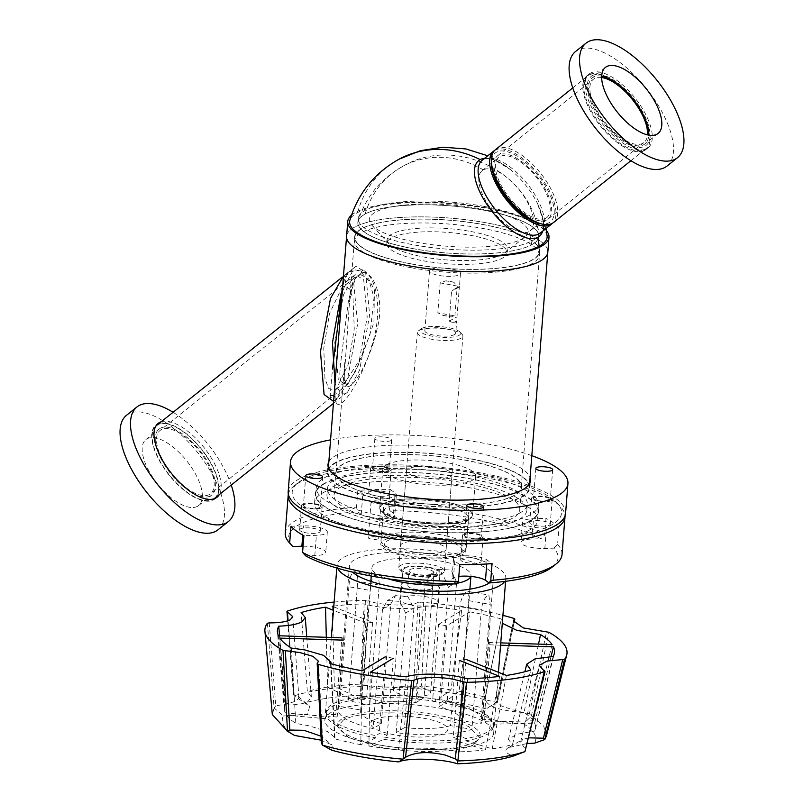 <?xml version="1.0" encoding="UTF-8"?>
<svg xmlns="http://www.w3.org/2000/svg" width="804" height="804" viewBox="0 0 804 804"><rect width="100%" height="100%" fill="white"/><g stroke="black" fill="none" stroke-linecap="round" stroke-linejoin="round"><path stroke-width="0.6" stroke-dasharray="4.02 3.01" d="M326.756 714.314A83.847 21.829 -175.5 0 1 326.323 711.56A83.847 21.829 -175.5 0 1 333.067 703.872A83.847 21.829 -175.5 0 1 354.051 697.751L359.82 700.043L366.564 699.108L360.795 696.817A83.847 21.829 -175.5 0 1 435.858 699.219L432.562 701.229L440.652 702.636L443.949 700.636A83.847 21.829 -175.5 0 1 491.716 719.61L482.651 719.319L483.998 721.66L493.063 721.952A83.847 21.829 -175.5 0 1 493.505 724.716A83.847 21.829 -175.5 0 1 465.777 738.524L459.999 736.233L453.265 737.167L459.034 739.459A83.847 21.829 -175.5 0 1 383.97 737.047L387.267 735.047L379.176 733.64L375.88 735.64A83.847 21.829 -175.5 0 1 328.102 716.655L337.167 716.947L335.821 714.605L326.756 714.314L326.575 716.575L285.229 712.836L278.465 635.763M326.313 637.301L327.62 687.098L353.871 700.003A83.847 21.829 4.5 0 0 332.896 706.123A83.847 21.829 4.5 0 0 326.143 713.811A83.847 21.829 4.5 0 0 326.575 716.575M269.219 622.879L275.802 705.731C285.44 704.455 292.324 702.736 296.465 700.565L298.957 697.771L298.214 696.535L293.882 694.746L288.093 620.708M513.967 618.407L496.45 702.354L463.546 694.706L416.04 688.355L420.291 602.096A151.514 39.456 4.5 0 1 475.516 609.331A151.514 39.456 4.5 0 1 502.922 615.351M467.747 678.777L459.345 751.851L450.411 750.303C429.517 747.619 412.181 747.479 398.412 749.901L406.191 676.807M279.541 635.793L285.189 704.927C295.641 705.088 303.219 704.002 307.922 701.671L311.359 697.018L307.349 691.47L301.128 612.588M330.544 663.632L334.615 738.796L334.936 737.58L327.751 731.63L308.947 725.791L295.832 723.389L291.37 648.074M363.941 685.058L374.041 686.254C391.176 687.661 404.382 687.792 413.658 686.636L418 602.286C412.241 606.638 379.076 605.573 368.001 600.688L363.941 685.058L361.086 686.596L360.564 695.349L369.277 698.445C386.422 703.59 412.04 702.746 419.115 697.229L416.04 688.355M513.977 622.788L497.746 701.299L514.027 622.869M546.378 736.112L543.775 726.283L529.394 713.851L515.464 710.686L501.595 706.002L496.782 702.193L497.746 701.299L496.591 702.254M496.45 702.354L486.209 708.917C480.581 715.198 488.098 719.881 508.751 722.967L523.474 723.721L531.434 716.253M527.253 743.499L508.349 747.609L522.861 739.469L520.6 742.052L525.344 749.157L544.509 670.807M528.64 737.821L522.861 739.469M343.348 720.042L337.6 726.595L348.906 737.901L380.724 747.278C415.356 753.971 460.069 752.594 474.259 744.353L480.008 737.801L468.702 726.494L436.884 717.118C402.251 710.424 357.539 711.801 343.348 720.042M331.811 750.243L332.173 745.057L321.238 740.213M267.38 623.251L274.104 708.002L283.36 716.012A127.102 33.095 4.5 0 0 294.545 735.439M283.36 716.012L307.651 714.324L309.651 706.213L293.983 695.751L287.329 611.13M360.564 695.349A127.102 33.095 4.5 0 0 304.646 703.088M486.209 708.917A127.102 33.095 4.5 0 0 458.973 702.736A127.102 33.095 4.5 0 0 419.115 697.229M474.42 742.243A71.425 18.603 -175.5 0 1 393.92 747.217A71.425 18.603 -175.5 0 1 337.76 724.484A71.425 18.603 -175.5 0 1 343.519 717.942A71.425 18.603 -175.5 0 1 424.02 712.967A71.425 18.603 -175.5 0 1 480.179 735.7A71.425 18.603 -175.5 0 1 474.42 742.243M483.998 721.66L490.048 644.848L488.691 642.507L482.651 719.319M488.691 642.507L500.751 642.899M552.097 644.547L533.263 720.796L491.535 721.871L491.716 719.61M491.535 721.871A83.847 21.829 4.5 0 0 443.768 702.887L443.949 700.636M443.768 702.887L459.064 691.309L469.747 611.824L446.692 625.824L440.652 702.636M446.692 625.824L438.602 624.417L432.562 701.229M438.602 624.417L461.657 610.417L450.964 689.902L435.678 701.48L435.858 699.219M435.678 701.48A83.847 21.829 4.5 0 0 360.614 699.068L360.795 696.817M360.614 699.068L334.363 686.164L332.263 606.266M333.75 606.859L372.604 622.296L366.564 699.108M372.604 622.296L365.86 623.231L359.82 700.043M365.86 623.231L333.469 610.357M353.871 700.003L354.051 697.751M337.167 716.947L343.218 640.135L341.871 637.793L335.821 714.605M279.822 638.105L286.576 715.178L327.931 718.917L328.102 716.655M327.931 718.917A83.847 21.829 4.5 0 0 375.699 737.901L375.88 735.64M375.699 737.901L360.785 744.655L362.162 670.817M387.267 735.047L393.307 658.235L385.216 656.828L379.176 733.64M370.262 672.234L368.875 746.072L383.789 739.308L383.97 737.047M383.789 739.308A83.847 21.829 4.5 0 0 458.853 741.71L459.034 739.459M458.853 741.71L485.475 749.81L499.656 676.385M459.999 736.233L466.049 659.421L459.305 660.355L453.265 737.167M506.399 675.45L492.219 748.876L465.596 740.785L465.777 738.524M465.596 740.785A83.847 21.829 4.5 0 0 493.324 726.977A83.847 21.829 4.5 0 0 492.892 724.213L493.063 721.952M492.892 724.213L534.61 723.138L551.052 656.556M500.57 645.19L490.048 644.848M418 602.286L420.291 602.096M334.122 602.065A151.514 39.456 4.5 0 1 365.398 600.337L368.001 600.688M333.811 606.075A138.961 36.18 -175.5 0 1 364.162 603.864C380.423 609.01 414.874 610.105 425.718 605.844A138.961 36.18 -175.5 0 1 461.657 610.417M469.747 611.824A138.961 36.18 -175.5 0 1 501.364 619.01L502.299 623.291M533.263 720.796A125.987 32.803 4.5 0 0 524.017 712.585L538.519 644.104M459.064 691.309A125.987 32.803 -175.5 0 1 485.224 697.179L501.063 619.844M501.364 619.01L485.224 697.179C484.44 705.46 497.374 710.595 524.017 712.585M450.964 689.902A125.987 32.803 4.5 0 0 421.437 686.073L425.718 605.844M334.363 686.164A125.987 32.803 -175.5 0 1 360.493 684.114C378.754 690.626 408.452 691.561 421.437 686.073M364.162 603.864L360.493 684.114M327.62 687.098A125.987 32.803 4.5 0 0 307.349 691.47M285.229 712.836A125.987 32.803 -175.5 0 1 284.335 709.55A125.987 32.803 -175.5 0 1 285.189 704.927M286.576 715.178A125.987 32.803 4.5 0 0 295.832 723.389M360.785 744.655A125.987 32.803 -175.5 0 1 334.615 738.796M368.875 746.072A125.987 32.803 4.5 0 0 398.412 749.901M485.475 749.81A125.987 32.803 -175.5 0 1 459.345 751.851M492.219 748.876A125.987 32.803 4.5 0 0 512.5 744.494L530.781 670.054M534.61 723.138A125.987 32.803 -175.5 0 1 535.283 729.298A125.987 32.803 -175.5 0 1 534.65 731.047L516.248 734.394L508.419 739.579L512.5 744.494M553.152 656.466L534.65 731.047M274.104 708.002L272.315 714.545M361.086 686.596C332.977 687.37 310.645 690.465 294.083 695.862M365.398 600.337L361.227 686.455M531.384 716.062L548.911 632.286M317.178 663.521L321.469 742.635L322.585 739.409L321.017 736.203M275.802 705.731L274.114 707.821M293.983 695.751L293.882 694.746L293.983 695.751M415.889 688.194L413.658 686.636M534.66 743.137A127.102 33.095 4.5 0 0 523.474 723.721M525.595 750.243L525.344 749.157M508.63 747.449C503.736 750.363 505.314 753.237 513.374 756.061M462.451 554.599A42.672 11.115 -175.5 0 1 414.361 557.574A42.672 11.115 -175.5 0 1 380.815 543.996A42.672 11.115 -175.5 0 1 384.252 540.077A42.672 11.115 -175.5 0 1 432.341 537.112A42.672 11.115 -175.5 0 1 465.888 550.69A42.672 11.115 -175.5 0 1 462.451 554.599M552.298 567.001A135.092 35.175 4.5 0 0 553.845 548.157L544.831 548.439A17.457 4.543 -175.5 0 1 520.972 542.368A17.457 4.543 -175.5 0 1 522.379 540.77A17.457 4.543 -175.5 0 1 531.916 539.032L540.931 538.75A135.092 35.175 4.5 0 0 389.94 510.711L393.548 513.344A17.457 4.543 -175.5 0 1 394.784 515.213A17.457 4.543 -175.5 0 1 380.503 518.56A17.457 4.543 -175.5 0 1 361.227 514.349L357.619 511.726A135.092 35.175 4.5 0 0 292.857 546.519M553.845 548.157L557.604 544.469L558.931 527.726L546.429 528.117A17.457 4.543 -175.5 0 1 522.57 522.037A17.457 4.543 -175.5 0 1 523.977 520.439A17.457 4.543 -175.5 0 1 533.514 518.701L546.006 518.309L544.69 535.052L540.931 538.75M456.762 583.965L453.154 581.342A17.457 4.543 -175.5 0 1 451.918 579.463A17.457 4.543 -175.5 0 1 453.325 577.865A17.457 4.543 -175.5 0 1 458.823 576.428M459.747 564.649L454.762 561.011A17.457 4.543 -175.5 0 1 453.516 559.132A17.457 4.543 -175.5 0 1 454.923 557.534A17.457 4.543 -175.5 0 1 471.134 555.966A17.457 4.543 -175.5 0 1 487.083 559.996L492.068 563.634M377.88 538.891A5.035 1.306 -175.5 0 1 372.202 539.243A5.035 1.306 -175.5 0 1 368.252 537.645A5.035 1.306 -175.5 0 1 368.654 537.183A5.035 1.306 -175.5 0 1 374.322 536.831A5.035 1.306 -175.5 0 1 378.282 538.439A5.035 1.306 -175.5 0 1 377.88 538.891M380.694 503.023A5.035 1.306 -175.5 0 1 375.026 503.374A5.035 1.306 -175.5 0 1 371.076 501.776A5.035 1.306 -175.5 0 1 371.478 501.314A5.035 1.306 -175.5 0 1 377.146 500.962A5.035 1.306 -175.5 0 1 381.106 502.56A5.035 1.306 -175.5 0 1 380.694 503.023M285.239 532.861A138.821 36.15 -175.5 0 1 296.425 520.138A138.821 36.15 -175.5 0 1 356.514 507.123L357.619 511.726M288.334 494.219A138.821 36.15 -175.5 0 1 294.103 485.887A138.821 36.15 -175.5 0 1 299.389 482.47A138.821 36.15 -175.5 0 1 437.155 470.722A138.821 36.15 -175.5 0 1 560.629 506.862A138.821 36.15 -175.5 0 1 565.011 515.997M557.604 544.469A138.821 36.15 -175.5 0 1 562.026 554.639M558.931 527.726A138.821 36.15 4.5 0 0 546.006 518.309M389.94 510.711L388.834 506.118A138.821 36.15 -175.5 0 1 544.69 535.052M388.834 506.118L390.151 489.375A138.821 36.15 4.5 0 0 357.83 490.39L356.514 507.123M303.088 479.516A135.092 35.175 -175.5 0 1 437.155 468.079A135.092 35.175 -175.5 0 1 557.313 503.254A135.092 35.175 -175.5 0 1 550.68 525.484A135.092 35.175 -175.5 0 1 380.774 532.268A135.092 35.175 -175.5 0 1 297.942 482.842A135.092 35.175 -175.5 0 1 303.088 479.516M461.466 558.75A10.311 2.683 4.5 0 0 460.642 559.695A10.311 2.683 4.5 0 0 468.752 562.981A10.311 2.683 4.5 0 0 480.37 562.257A10.311 2.683 4.5 0 0 481.194 561.313A10.311 2.683 4.5 0 0 473.094 558.036A10.311 2.683 4.5 0 0 461.466 558.75M482.299 537.745A10.311 2.683 -175.5 0 1 470.672 538.469A10.311 2.683 -175.5 0 1 462.571 535.183A10.311 2.683 -175.5 0 1 463.395 534.238A10.311 2.683 -175.5 0 1 475.023 533.524A10.311 2.683 -175.5 0 1 483.124 536.801A10.311 2.683 -175.5 0 1 482.299 537.745M300.485 528.861A10.311 2.683 4.5 0 0 299.651 529.806A10.311 2.683 4.5 0 0 307.761 533.092A10.311 2.683 4.5 0 0 319.379 532.369A10.311 2.683 4.5 0 0 320.213 531.424A10.311 2.683 4.5 0 0 312.103 528.148A10.311 2.683 4.5 0 0 300.485 528.861M321.309 507.857A10.311 2.683 -175.5 0 1 309.691 508.58A10.311 2.683 -175.5 0 1 301.58 505.294A10.311 2.683 -175.5 0 1 302.415 504.349A10.311 2.683 -175.5 0 1 314.032 503.636A10.311 2.683 -175.5 0 1 322.143 506.912A10.311 2.683 -175.5 0 1 321.309 507.857M369.538 491.767A10.311 2.683 4.5 0 0 368.704 492.711A10.311 2.683 4.5 0 0 376.815 495.998A10.311 2.683 4.5 0 0 388.432 495.274A10.311 2.683 4.5 0 0 389.267 494.329A10.311 2.683 4.5 0 0 381.156 491.053A10.311 2.683 4.5 0 0 369.538 491.767M390.362 470.762A10.311 2.683 -175.5 0 1 378.744 471.486A10.311 2.683 -175.5 0 1 370.634 468.199A10.311 2.683 -175.5 0 1 371.468 467.255A10.311 2.683 -175.5 0 1 383.086 466.541A10.311 2.683 -175.5 0 1 391.196 469.817A10.311 2.683 -175.5 0 1 390.362 470.762M530.529 521.655A10.311 2.683 4.5 0 0 529.695 522.6A10.311 2.683 4.5 0 0 537.806 525.886A10.311 2.683 4.5 0 0 549.423 525.163A10.311 2.683 4.5 0 0 550.248 524.218A10.311 2.683 4.5 0 0 542.147 520.942A10.311 2.683 4.5 0 0 530.529 521.655M551.353 500.651A10.311 2.683 -175.5 0 1 539.725 501.374A10.311 2.683 -175.5 0 1 531.625 498.088A10.311 2.683 -175.5 0 1 532.449 497.143A10.311 2.683 -175.5 0 1 544.077 496.43A10.311 2.683 -175.5 0 1 552.177 499.706A10.311 2.683 -175.5 0 1 551.353 500.651M529.444 521.545A111.927 29.145 -175.5 0 1 403.306 529.344A111.927 29.145 -175.5 0 1 315.299 493.716A111.927 29.145 -175.5 0 1 324.313 483.455A111.927 29.145 -175.5 0 1 450.461 475.666A111.927 29.145 -175.5 0 1 538.459 511.284A111.927 29.145 -175.5 0 1 529.444 521.545M528.741 530.509A111.927 29.145 -175.5 0 1 402.603 538.308A111.927 29.145 -175.5 0 1 314.595 502.691A111.927 29.145 -175.5 0 1 323.61 492.43A111.927 29.145 -175.5 0 1 449.748 484.631A111.927 29.145 -175.5 0 1 537.755 520.248A111.927 29.145 -175.5 0 1 528.741 530.509M303.068 546.207A17.457 4.543 -175.5 0 1 325.731 552.308A17.457 4.543 -175.5 0 1 314.786 555.644L305.771 555.926M290.978 526.298L303.47 525.906A17.457 4.543 -175.5 0 1 327.328 531.987A17.457 4.543 -175.5 0 1 316.394 535.323L303.892 535.715M390.151 489.375L395.146 493.013A17.457 4.543 -175.5 0 1 396.382 494.892A17.457 4.543 -175.5 0 1 382.101 498.229A17.457 4.543 -175.5 0 1 362.825 494.028L357.83 490.39M486.832 740.946A84.661 22.04 4.5 0 0 493.646 733.178A84.661 22.04 4.5 0 0 427.085 706.244A84.661 22.04 4.5 0 0 331.67 712.133A84.661 22.04 4.5 0 0 324.856 719.902A84.661 22.04 4.5 0 0 391.417 746.836A84.661 22.04 4.5 0 0 486.832 740.946M337.68 568.277A84.661 22.04 -175.5 0 1 337.037 565.021A84.661 22.04 -175.5 0 1 343.861 557.262A84.661 22.04 -175.5 0 1 439.265 551.363A84.661 22.04 -175.5 0 1 505.837 578.307A84.661 22.04 -175.5 0 1 504.691 581.423M348.886 586.749L339.479 706.314A72.239 18.804 4.5 0 0 338.132 709.48A72.239 18.804 4.5 0 0 373.106 728.605L382.513 609.04L387.387 600.578L399.648 601.352L405.628 613.06L396.221 732.635A72.239 18.804 4.5 0 0 471.918 729.379L481.325 609.814C482.159 603.693 483.938 599.161 486.671 596.206L488.832 595.03L490.229 604.407L480.812 723.972A72.239 18.804 4.5 0 0 482.159 720.816A72.239 18.804 4.5 0 0 447.195 701.691L456.602 582.116L451.235 570.036L438.833 569.343L433.477 578.096L424.07 697.661A72.239 18.804 4.5 0 0 348.373 700.917L357.78 581.342C357.901 575.342 356.735 572.096 354.283 571.624C351.298 572.84 349.499 577.875 348.886 586.749L370.332 590.488C370.694 582.026 372.232 576.971 374.955 575.302L354.283 571.624M489.345 582.93A72.239 18.804 4.5 0 0 493.455 577.332A72.239 18.804 4.5 0 0 436.652 554.348A72.239 18.804 4.5 0 0 355.247 559.373A72.239 18.804 4.5 0 0 349.428 565.996A72.239 18.804 4.5 0 0 352.604 572.167M374.955 575.302C377.769 575.423 379.197 578.679 379.237 585.081L369.82 704.646A49.687 12.934 -175.5 0 1 415.819 702.676L425.226 583.101L430.693 574.287L443.135 574.96L448.351 587.131L438.934 706.696A49.687 12.934 -175.5 0 1 459.677 719.047A49.687 12.934 -175.5 0 1 459.365 720.243L468.772 600.668L467.817 591.372L466.018 592.216C462.983 594.96 460.933 599.583 459.878 606.075L450.471 725.64L471.918 729.379M388 578.79A49.687 12.934 -175.5 0 1 371.9 567.765A49.687 12.934 -175.5 0 1 375.9 563.212A49.687 12.934 -175.5 0 1 431.909 559.745A49.687 12.934 -175.5 0 1 470.973 575.563A49.687 12.934 -175.5 0 1 470.802 576.398M404.362 568.498A18.633 4.854 4.5 0 0 402.864 570.207A18.633 4.854 4.5 0 0 417.517 576.136A18.633 4.854 4.5 0 0 438.512 574.83A18.633 4.854 4.5 0 0 440.009 573.131A18.633 4.854 4.5 0 0 425.366 567.192A18.633 4.854 4.5 0 0 404.362 568.498M394.955 688.063A18.633 4.854 4.5 0 0 393.447 689.772A18.633 4.854 4.5 0 0 408.1 695.701A18.633 4.854 4.5 0 0 429.105 694.405A18.633 4.854 4.5 0 0 430.602 692.696A18.633 4.854 4.5 0 0 415.949 686.767A18.633 4.854 4.5 0 0 394.955 688.063M373.79 719.962A38.692 10.07 4.5 0 0 394.04 734.715A38.692 10.07 4.5 0 0 444.702 733.127A38.692 10.07 4.5 0 0 424.462 718.374A38.692 10.07 4.5 0 0 373.79 719.962M450.471 725.64A49.687 12.934 -175.5 0 1 404.472 727.62L413.889 608.055L407.759 596.437L395.528 595.633L390.764 604.025L381.357 723.59L373.106 728.605M381.357 723.59A49.687 12.934 -175.5 0 1 360.614 711.249A49.687 12.934 -175.5 0 1 360.926 710.053L339.479 706.314M360.926 710.053L370.332 590.488M369.82 704.646L348.373 700.917M415.819 702.676L424.07 697.661M438.934 706.696L447.195 701.691M459.365 720.243L480.812 723.972M404.472 727.62L396.221 732.635M457.215 583.262A49.687 12.934 -175.5 0 1 453.355 583.925M601.673 76.179A42.24 18.603 51.4 0 0 593.573 77.043A42.24 18.603 51.4 0 0 592.317 77.867A42.24 18.603 51.4 0 0 603.09 121.143A42.24 18.603 51.4 0 0 643.783 144.7A42.24 18.603 51.4 0 0 645.029 143.876A42.24 18.603 51.4 0 0 648.748 135.132M667.049 166.036A73.295 32.271 51.4 0 0 648.336 90.952A73.295 32.271 51.4 0 0 577.744 50.069A73.295 32.271 51.4 0 0 575.563 51.506M644.456 150.499A47.205 20.783 51.4 0 0 645.863 149.574A47.205 20.783 51.4 0 0 633.813 101.214A47.205 20.783 51.4 0 0 588.347 74.883A47.205 20.783 51.4 0 0 586.94 75.807A47.205 20.783 51.4 0 0 598.99 124.168A47.205 20.783 51.4 0 0 644.456 150.499M590.618 73.063A47.205 20.783 51.4 0 0 589.211 73.988A47.205 20.783 51.4 0 0 601.261 122.349A47.205 20.783 51.4 0 0 646.738 148.68A47.205 20.783 51.4 0 0 648.135 147.755A47.205 20.783 51.4 0 0 636.085 99.394A47.205 20.783 51.4 0 0 590.618 73.063M430.612 564.448A22.854 5.95 4.5 0 0 400.683 565.383A22.854 5.95 4.5 0 0 398.844 567.483A22.854 5.95 4.5 0 0 399.558 569.142A22.854 5.95 4.5 0 0 412.643 574.096A22.854 5.95 4.5 0 0 442.572 573.162A22.854 5.95 4.5 0 0 443.446 572.599A22.854 5.95 4.5 0 0 444.411 571.071A22.854 5.95 4.5 0 0 430.612 564.448M419.175 330.434A22.854 5.95 -175.5 0 1 441.858 328.494A22.854 5.95 -175.5 0 1 462.189 334.444A22.854 5.95 -175.5 0 1 462.903 336.112A22.854 5.95 -175.5 0 1 461.064 338.213A22.854 5.95 -175.5 0 1 435.306 339.801A22.854 5.95 -175.5 0 1 417.326 332.524A22.854 5.95 -175.5 0 1 418.301 330.997A22.854 5.95 -175.5 0 1 419.175 330.434M421.638 328.464A20.371 5.306 -175.5 0 1 441.858 326.736A20.371 5.306 -175.5 0 1 459.978 332.042A20.371 5.306 -175.5 0 1 458.973 335.399A20.371 5.306 -175.5 0 1 433.356 336.424A20.371 5.306 -175.5 0 1 420.864 328.967A20.371 5.306 -175.5 0 1 421.638 328.464M429.447 567.363A20.371 5.306 4.5 0 0 408.211 566.659A20.371 5.306 4.5 0 0 401.769 571.554A20.371 5.306 4.5 0 0 413.427 575.965A20.371 5.306 4.5 0 0 440.883 574.629A20.371 5.306 4.5 0 0 429.447 567.363M453.868 282.294A15.527 4.04 4.5 0 0 445.898 280.817L453.868 282.294L457.255 286.053L440.18 282.887L445.898 280.817M440.18 282.887L437.828 312.776L454.903 315.942L451.134 316.967L443.165 315.49L437.828 312.776M443.165 315.49A15.527 4.04 -175.5 0 1 451.134 316.967M454.903 315.942L457.255 286.053M454.531 334.575A15.527 4.04 4.5 0 0 455.788 333.147A15.527 4.04 4.5 0 0 443.577 328.203A15.527 4.04 4.5 0 0 426.08 329.288A15.527 4.04 4.5 0 0 424.824 330.715A15.527 4.04 4.5 0 0 437.034 335.65A15.527 4.04 4.5 0 0 454.531 334.575M430.783 269.501A15.527 4.04 -175.5 0 1 448.28 268.425A15.527 4.04 -175.5 0 1 460.491 273.36A15.527 4.04 -175.5 0 1 459.245 274.787A15.527 4.04 -175.5 0 1 441.738 275.872A15.527 4.04 -175.5 0 1 429.527 270.928A15.527 4.04 -175.5 0 1 430.783 269.501M453.245 322.826L456.662 320.997L459.396 286.314A15.527 4.04 -175.5 0 1 458.25 287.34A15.527 4.04 -175.5 0 1 455.979 288.154L451.557 291.169L449.205 321.067L453.245 322.826A15.527 4.04 4.5 0 0 455.526 322.022A15.527 4.04 4.5 0 0 456.662 320.997L455.788 333.147M460.491 273.36L459.466 286.415L455.979 288.154M431.647 588.729A12.422 3.236 4.5 0 0 432.642 587.583A12.422 3.236 4.5 0 0 422.874 583.634A12.422 3.236 4.5 0 0 408.874 584.498A12.422 3.236 4.5 0 0 407.879 585.634A12.422 3.236 4.5 0 0 417.648 589.593A12.422 3.236 4.5 0 0 431.647 588.729M410.05 569.554A12.422 3.236 -175.5 0 1 424.05 568.689A12.422 3.236 -175.5 0 1 433.818 572.639A12.422 3.236 -175.5 0 1 432.823 573.775A12.422 3.236 -175.5 0 1 418.824 574.639A12.422 3.236 -175.5 0 1 409.055 570.689A12.422 3.236 -175.5 0 1 410.05 569.554M436.894 604.256A19.376 5.045 4.5 0 0 438.451 602.477A19.376 5.045 4.5 0 0 423.216 596.317A19.376 5.045 4.5 0 0 401.377 597.663A19.376 5.045 4.5 0 0 399.809 599.442A19.376 5.045 4.5 0 0 415.055 605.603A19.376 5.045 4.5 0 0 436.894 604.256M402.502 583.312A19.376 5.045 -175.5 0 1 424.341 581.965A19.376 5.045 -175.5 0 1 439.577 588.126A19.376 5.045 -175.5 0 1 438.019 589.905A19.376 5.045 -175.5 0 1 416.181 591.262A19.376 5.045 -175.5 0 1 400.945 585.091A19.376 5.045 -175.5 0 1 402.502 583.312M449.205 321.067L456.531 317.128M458.883 287.239L451.557 291.169M410.532 267.601A92.55 24.1 -175.5 0 1 354.644 240.798A92.55 24.1 -175.5 0 1 483.284 228.517A92.55 24.1 -175.5 0 1 539.162 255.32A92.55 24.1 -175.5 0 1 410.532 267.601M410.834 263.772A92.55 24.1 -175.5 0 1 354.946 236.969A92.55 24.1 -175.5 0 1 483.586 224.688A92.55 24.1 -175.5 0 1 539.464 251.491A92.55 24.1 -175.5 0 1 410.834 263.772M470.893 231.512A60.25 15.688 -175.5 0 1 507.274 248.959A60.25 15.688 -175.5 0 1 504.711 252.999A60.25 15.688 -175.5 0 1 423.527 256.958A60.25 15.688 -175.5 0 1 389.035 243.903A60.25 15.688 -175.5 0 1 387.146 239.512A60.25 15.688 -175.5 0 1 470.893 231.512M423.226 260.777A60.25 15.688 4.5 0 0 506.972 252.788A60.25 15.688 4.5 0 0 470.591 235.341A60.25 15.688 4.5 0 0 386.845 243.331A60.25 15.688 4.5 0 0 423.226 260.777M479.978 208.769A79.626 20.733 -175.5 0 1 524.68 237.17A79.626 20.733 -175.5 0 1 417.376 242.396A79.626 20.733 -175.5 0 1 371.8 225.14A79.626 20.733 -175.5 0 1 396.975 206.005A79.626 20.733 -175.5 0 1 479.978 208.769M346.584 236.316A100.932 26.281 -175.5 0 1 486.882 222.919A100.932 26.281 -175.5 0 1 547.825 252.154A100.932 26.281 -175.5 0 0 486.882 222.919A100.932 26.281 -175.5 0 0 346.584 236.316M351.479 215.17A100.932 26.281 -175.5 0 1 488.048 208.095A100.932 26.281 -175.5 0 1 546.298 230.507M412.733 248.557A90.681 23.607 -175.5 0 1 357.971 222.296A90.681 23.607 -175.5 0 1 484.018 210.256A90.681 23.607 -175.5 0 1 538.78 236.527A90.681 23.607 -175.5 0 1 412.733 248.557M484.32 206.437A90.681 23.607 4.5 0 0 358.272 218.467A90.681 23.607 4.5 0 0 413.035 244.728A90.681 23.607 4.5 0 0 539.082 232.698A90.681 23.607 4.5 0 0 484.32 206.437M547.092 235.813A99.053 25.788 4.5 0 0 466.682 205.332A99.053 25.788 4.5 0 0 357.599 212.557A99.053 25.788 4.5 0 0 349.871 220.286M484.591 158.348A48.521 21.366 -128.6 0 1 510.399 169.604L510.399 169.604A48.521 21.366 -128.6 0 1 537.464 203.482L537.464 203.482A48.521 21.366 -128.6 0 1 542.73 231.14M529.072 231.562A38.512 16.954 -128.6 0 1 491.978 210.085A38.512 16.954 -128.6 0 1 482.149 170.629A38.512 16.954 -128.6 0 1 483.294 169.875A38.512 16.954 -128.6 0 1 520.389 191.352A38.512 16.954 -128.6 0 1 530.218 230.808A38.512 16.954 -128.6 0 1 529.072 231.562A92.852 83.103 -118.2 0 1 531.595 244.858A90.812 23.648 4.5 0 0 538.861 235.16A90.812 23.648 4.5 0 0 464.943 207.311A90.812 23.648 4.5 0 0 365.157 213.954A90.812 23.648 4.5 0 0 358.102 220.939A90.812 23.648 4.5 0 0 426.703 250.848A90.812 23.648 4.5 0 0 531.595 244.858M494.651 150.398A46.582 20.512 -128.6 0 1 495.123 150.127A46.582 20.512 -128.6 0 1 539.213 175.111A46.582 20.512 -128.6 0 1 552.71 223.09M545.705 218.276A38.512 16.954 -128.6 0 1 508.61 196.799A38.512 16.954 -128.6 0 1 498.781 157.343A38.512 16.954 -128.6 0 1 499.917 156.589A38.512 16.954 -128.6 0 1 537.012 178.076A38.512 16.954 -128.6 0 1 546.841 217.522A38.512 16.954 -128.6 0 1 545.705 218.276M328.846 461.777A101.555 26.442 -175.5 0 1 336.172 455.335A101.555 26.442 -175.5 0 1 445.114 447.587A101.555 26.442 -175.5 0 1 530.087 477.616M335.61 462.501A101.555 26.442 4.5 0 0 327.429 471.817A101.555 26.442 4.5 0 0 407.276 504.138A101.555 26.442 4.5 0 0 521.726 497.063A101.555 26.442 4.5 0 0 529.906 487.747A101.555 26.442 4.5 0 0 450.059 455.436A101.555 26.442 4.5 0 0 335.61 462.501M565.584 513.414A139.132 36.23 4.5 0 0 456.19 469.144A139.132 36.23 4.5 0 0 299.389 478.832A139.132 36.23 4.5 0 0 288.184 491.586M531.806 455.667A139.132 36.23 4.5 0 0 330.575 439.838M304.123 504.671A8.452 2.201 4.5 0 0 303.44 505.445A8.452 2.201 4.5 0 0 310.083 508.128A8.452 2.201 4.5 0 0 319.6 507.545A8.452 2.201 4.5 0 0 320.283 506.771A8.452 2.201 4.5 0 0 313.64 504.078A8.452 2.201 4.5 0 0 304.123 504.671M373.177 467.576A8.452 2.201 4.5 0 0 372.493 468.35A8.452 2.201 4.5 0 0 379.136 471.033A8.452 2.201 4.5 0 0 388.654 470.451A8.452 2.201 4.5 0 0 389.337 469.677A8.452 2.201 4.5 0 0 382.694 466.983A8.452 2.201 4.5 0 0 373.177 467.576M391.005 440.552A8.452 2.201 -175.5 0 1 381.488 441.145A8.452 2.201 -175.5 0 1 374.845 438.451A8.452 2.201 -175.5 0 1 375.528 437.677A8.452 2.201 -175.5 0 1 385.046 437.095A8.452 2.201 -175.5 0 1 391.689 439.778A8.452 2.201 -175.5 0 1 391.005 440.552M534.157 497.465A8.452 2.201 4.5 0 0 533.484 498.239A8.452 2.201 4.5 0 0 540.127 500.922A8.452 2.201 4.5 0 0 549.645 500.339A8.452 2.201 4.5 0 0 550.328 499.565A8.452 2.201 4.5 0 0 543.685 496.872A8.452 2.201 4.5 0 0 534.157 497.465M465.104 534.559A8.452 2.201 4.5 0 0 464.431 535.333A8.452 2.201 4.5 0 0 471.074 538.017A8.452 2.201 4.5 0 0 480.591 537.434A8.452 2.201 4.5 0 0 481.264 536.66A8.452 2.201 4.5 0 0 474.631 533.967A8.452 2.201 4.5 0 0 465.104 534.559M514.047 495.636A93.163 24.261 -175.5 0 1 409.045 502.128A93.163 24.261 -175.5 0 1 335.791 472.471A93.163 24.261 -175.5 0 1 343.288 463.928A93.163 24.261 -175.5 0 1 448.29 457.446A93.163 24.261 -175.5 0 1 521.545 487.093A93.163 24.261 -175.5 0 1 514.047 495.636M341.509 486.651A93.163 24.261 4.5 0 0 334.002 495.194A93.163 24.261 4.5 0 0 407.256 524.841A93.163 24.261 4.5 0 0 512.259 518.349A93.163 24.261 4.5 0 0 519.766 509.806A93.163 24.261 4.5 0 0 446.501 480.159A93.163 24.261 4.5 0 0 341.509 486.651M529.484 515.243A111.424 29.014 -175.5 0 1 403.899 523.002A111.424 29.014 -175.5 0 1 316.284 487.546A111.424 29.014 -175.5 0 1 325.258 477.325A111.424 29.014 -175.5 0 1 450.843 469.566A111.424 29.014 -175.5 0 1 538.459 505.023A111.424 29.014 -175.5 0 1 529.484 515.243M324.776 483.546A111.424 29.014 4.5 0 0 315.801 493.756A111.424 29.014 4.5 0 0 403.407 529.223A111.424 29.014 4.5 0 0 528.992 521.464A111.424 29.014 4.5 0 0 537.966 511.243A111.424 29.014 4.5 0 0 450.351 475.787A111.424 29.014 4.5 0 0 324.776 483.546M335.017 485.445A100.249 26.1 -175.5 0 1 447.999 478.46A100.249 26.1 -175.5 0 1 526.821 510.369A100.249 26.1 -175.5 0 1 518.751 519.555A100.249 26.1 -175.5 0 1 405.769 526.54A100.249 26.1 -175.5 0 1 326.947 494.641A100.249 26.1 -175.5 0 1 335.017 485.445M519.233 513.344A100.249 26.1 4.5 0 0 527.313 504.148A100.249 26.1 4.5 0 0 448.491 472.249A100.249 26.1 4.5 0 0 335.509 479.224A100.249 26.1 4.5 0 0 327.429 488.42A100.249 26.1 4.5 0 0 406.251 520.319A100.249 26.1 4.5 0 0 519.233 513.344M386.543 464.682A46.582 12.13 -175.5 0 1 439.044 461.436A46.582 12.13 -175.5 0 1 475.677 476.259A46.582 12.13 -175.5 0 1 471.918 480.531A46.582 12.13 -175.5 0 1 419.427 483.777A46.582 12.13 -175.5 0 1 382.794 468.953A46.582 12.13 -175.5 0 1 386.543 464.682M468.863 519.394A46.582 12.13 4.5 0 0 472.611 515.123A46.582 12.13 4.5 0 0 435.989 500.299A46.582 12.13 4.5 0 0 383.488 503.545A46.582 12.13 4.5 0 0 379.739 507.816A46.582 12.13 4.5 0 0 416.361 522.64A46.582 12.13 4.5 0 0 468.863 519.394M386.955 504.188A42.793 11.145 -175.5 0 1 435.185 501.204A42.793 11.145 -175.5 0 1 468.843 514.831A42.793 11.145 -175.5 0 1 465.395 518.751A42.793 11.145 -175.5 0 1 417.165 521.726A42.793 11.145 -175.5 0 1 383.508 508.108A42.793 11.145 -175.5 0 1 386.955 504.188M402.402 543.454A22.854 5.95 4.5 0 0 400.563 545.544A22.854 5.95 4.5 0 0 418.542 552.82A22.854 5.95 4.5 0 0 444.3 551.232A22.854 5.95 4.5 0 0 446.14 549.132A22.854 5.95 4.5 0 0 428.17 541.856A22.854 5.95 4.5 0 0 402.402 543.454M408.291 468.722A22.854 5.95 4.5 0 0 406.452 470.812A22.854 5.95 4.5 0 0 424.422 478.089A22.854 5.95 4.5 0 0 450.18 476.501A22.854 5.95 4.5 0 0 452.019 474.4A22.854 5.95 4.5 0 0 434.049 467.124A22.854 5.95 4.5 0 0 408.291 468.722M210.427 495.937A42.24 18.603 -128.6 0 1 169.744 472.38A42.24 18.603 -128.6 0 1 158.971 429.115A42.24 18.603 -128.6 0 1 160.217 428.281A42.24 18.603 -128.6 0 1 200.91 451.838A42.24 18.603 -128.6 0 1 211.683 495.113A42.24 18.603 -128.6 0 1 210.427 495.937M197.362 506.379A42.24 18.603 -128.6 0 1 156.669 482.822A42.24 18.603 -128.6 0 1 145.896 439.547A42.24 18.603 -128.6 0 1 147.152 438.723A42.24 18.603 -128.6 0 1 187.834 462.28A42.24 18.603 -128.6 0 1 198.608 505.555A42.24 18.603 -128.6 0 1 197.362 506.379M217.995 529.816A73.295 32.271 51.4 0 0 199.291 454.732A73.295 32.271 51.4 0 0 128.69 413.849A73.295 32.271 51.4 0 0 126.519 415.286M173.091 412.271A73.295 32.271 -128.6 0 1 231.23 485.063M161.152 421.798A47.205 20.783 -128.6 0 1 203.844 447.325A47.205 20.783 -128.6 0 1 219.291 494.601M215.844 497.998A47.205 20.783 -128.6 0 1 214.789 498.993A47.205 20.783 -128.6 0 1 213.382 499.917A47.205 20.783 -128.6 0 1 167.915 473.596A47.205 20.783 -128.6 0 1 155.865 425.226A47.205 20.783 -128.6 0 1 157.071 424.411M158.88 423.618A47.205 20.783 -128.6 0 1 201.563 449.145A47.205 20.783 -128.6 0 1 217.02 496.41M341.087 293.48L354.494 267.38L355.981 266.385L365.609 272.265L369.639 315.098L359.629 370.071L347.489 392.211L346.001 393.206L340.494 393.086L335.007 383.428M155.886 426.03A46.582 20.512 51.4 0 0 168.478 473.878A46.582 20.512 51.4 0 0 213.02 499.425A46.582 20.512 51.4 0 0 214.005 498.802M214.397 498.51A46.582 20.512 51.4 0 0 202.507 450.783A46.582 20.512 51.4 0 0 157.634 424.803A46.582 20.512 51.4 0 0 156.257 425.718M209.402 494.55A40.501 17.829 -128.6 0 1 170.388 471.958A40.501 17.829 -128.6 0 1 160.056 430.472A40.501 17.829 -128.6 0 1 161.252 429.678A40.501 17.829 -128.6 0 1 200.266 452.26A40.501 17.829 -128.6 0 1 210.598 493.756A40.501 17.829 -128.6 0 1 209.402 494.55M355.328 274.677L354.041 275.541L343.489 294.787L334.786 342.584L338.293 379.81L346.655 384.925L347.951 384.061L358.504 364.805L367.197 317.017L363.699 279.782L355.328 274.677M553.624 222.447A46.582 20.512 51.4 0 0 541.735 174.719A46.582 20.512 51.4 0 0 496.862 148.73A46.582 20.512 51.4 0 0 495.485 149.644M589.242 74.953A46.582 20.512 -128.6 0 1 599.452 74.269A46.582 20.512 -128.6 0 1 632.959 99.465A46.582 20.512 -128.6 0 1 650.124 137.705A46.582 20.512 -128.6 0 1 646.004 148.67A46.582 20.512 -128.6 0 1 644.617 149.574A46.582 20.512 -128.6 0 1 599.744 123.595A46.582 20.512 -128.6 0 1 587.865 75.867A46.582 20.512 -128.6 0 1 589.242 74.953M592.458 75.556A44.099 19.417 -128.6 0 1 602.136 74.903A44.099 19.417 -128.6 0 1 633.843 98.751A44.099 19.417 -128.6 0 1 650.094 134.961A44.099 19.417 -128.6 0 1 644.888 146.197A44.099 19.417 -128.6 0 1 601.342 120.188A44.099 19.417 -128.6 0 1 592.458 75.556M539.353 223.411A44.099 19.417 51.4 0 0 549.021 222.758A44.099 19.417 51.4 0 0 540.147 178.126A44.099 19.417 51.4 0 0 496.601 152.117A44.099 19.417 51.4 0 0 491.385 163.353M601.653 77.496A40.501 17.829 51.4 0 0 594.598 78.44A40.501 17.829 51.4 0 0 593.402 79.234A40.501 17.829 51.4 0 0 603.734 120.721A40.501 17.829 51.4 0 0 642.748 143.313A40.501 17.829 51.4 0 0 643.944 142.519A40.501 17.829 51.4 0 0 647.471 134.861M498.741 155.001A40.501 17.829 51.4 0 0 497.535 155.795A40.501 17.829 51.4 0 0 507.877 197.281A40.501 17.829 51.4 0 0 546.881 219.874A40.501 17.829 51.4 0 0 548.087 219.08A40.501 17.829 51.4 0 0 537.745 177.594A40.501 17.829 51.4 0 0 498.741 155.001M334.002 396.241A3.729 3.276 169.6 0 1 335.167 398.111C334.544 395.94 334.575 390.071 335.238 380.483L335.157 399.226C337.801 419.397 363.318 375.84 370.704 348.755C381.287 320.173 380.905 280.747 362.704 269.782L347.901 271.772L341.901 295.882C343.228 276.857 347.398 272.918 348.815 271.923L350.242 270.968C353.388 269.28 356.966 269.611 360.966 271.983L369.478 281.802L374.011 297.641L370.011 334.454L355.669 371.106L336.765 399.196L335.167 400.281C332.142 401.638 330.484 400.131 330.173 395.759L332.524 368.724M468.34 458.471A100.932 26.281 4.5 0 0 328.052 471.868A100.932 26.281 4.5 0 0 388.995 501.093A100.932 26.281 4.5 0 0 529.293 487.706A100.932 26.281 4.5 0 0 468.34 458.471M410.703 263.843A92.852 24.18 4.5 0 0 539.775 251.521A92.852 24.18 4.5 0 0 483.706 224.628A92.852 24.18 4.5 0 0 354.634 236.949A92.852 24.18 4.5 0 0 410.703 263.843M392.171 499.395A92.852 24.18 4.5 0 0 521.243 487.073A92.852 24.18 4.5 0 0 465.164 460.179A92.852 24.18 4.5 0 0 336.102 472.501A92.852 24.18 4.5 0 0 392.171 499.395M362.101 272.345L353.077 280.666L349.479 302.505L344.212 377.136L346.906 386.774C355.961 387.729 372.443 352.021 377.066 328.926C384.503 303.902 375.95 271.832 362.101 272.345A3.729 3.327 -90.5 0 1 360.705 274.727L356.202 276.355L341.831 287.832L343.067 287.008L349.248 288.606L353.056 298.425L354.262 328.936L348.544 363.549L336.193 389.317L334.946 390.151L328.766 388.543L324.957 378.724L323.761 348.222L329.479 313.6L341.831 287.832M342.926 282.887L348.815 271.923M360.705 274.727L368.503 278.737L374.393 289.942L373.93 322.484L362.172 356.041L345.358 382L344.042 382.885L341.499 383.126L339.62 376.222L340.494 364.272L348.584 299.42L356.202 276.355M336.193 389.317L344.212 382.714L344.986 382.845A3.729 3.568 -64.5 0 0 344.976 382.845A3.729 3.568 -64.5 0 0 341.499 383.126M342.424 277.018L343.931 276.013L353.569 281.732L357.649 323.881L347.72 378.161L335.59 400.131L333.6 401.387M529.394 713.851L546.559 631.773M443.346 523.977C456.602 524.087 481.254 519.404 469.134 510.128C455.838 500.882 420.884 498.068 409.005 498.962C395.749 498.852 371.096 503.535 383.217 512.811C396.513 522.057 431.467 524.871 443.346 523.977M410.1 503.555A42.672 11.115 -175.5 0 1 468.43 518.399A42.672 11.115 -175.5 0 1 464.993 522.319A42.672 11.115 -175.5 0 1 441.687 526.56A42.672 11.115 -175.5 0 1 383.357 511.706A42.672 11.115 -175.5 0 1 386.794 507.796A42.672 11.115 -175.5 0 1 410.1 503.555M531.916 539.032L533.514 518.701M486.762 563.976L487.083 559.996M454.762 561.011L453.154 581.342M314.786 555.644L316.394 535.323M302.756 535.082L303.47 525.906M361.227 514.349L362.825 494.028M393.548 513.344L395.146 493.013M544.831 548.439L546.429 528.117M405.628 613.06L413.889 608.055M390.764 604.025L382.513 609.04M379.237 585.081L357.78 581.342M425.226 583.101L433.477 578.096M448.351 587.131L456.602 582.116M468.772 600.668L490.229 604.407M459.878 606.075L481.325 609.814M357.599 212.557A100.932 90.329 61.8 0 1 399.146 159.142M545.936 228.587L537.464 203.482C543.363 217.944 545.022 226.849 542.419 230.195L540.358 233.039A46.582 20.512 51.4 0 0 528.469 185.312A46.582 20.512 51.4 0 0 483.596 159.333A46.582 20.512 51.4 0 0 482.219 160.237L483.144 159.624C483.083 158.921 485.546 158.72 490.54 159.011C496.249 160.096 502.872 163.624 510.399 169.604L487.797 155.785M483.294 169.875A92.852 83.103 -118.2 0 0 453.938 158.679A92.852 83.103 61.8 0 0 402.965 166.257C380.805 178.578 365.85 196.809 358.102 220.939M365.157 213.954A92.852 83.103 61.8 0 1 402.965 166.257C456.541 134.66 532.67 173.242 538.861 235.16M448.15 536.399A42.793 11.145 4.5 0 0 384.423 536.469A42.793 11.145 4.5 0 0 380.975 540.399A42.793 11.145 4.5 0 0 399.126 551.102A42.793 11.145 4.5 0 0 462.853 551.031A42.793 11.145 4.5 0 0 466.3 547.112A42.793 11.145 4.5 0 0 448.15 536.399M445.728 540.63C437.306 537.966 408.462 534.288 391.468 539.142C375.337 544.218 390.744 551.916 400.975 554.046C409.407 556.72 438.24 560.388 455.245 555.534C471.365 550.459 455.958 542.76 445.728 540.63M362.704 269.782A3.729 3.055 120.7 0 1 360.966 271.983M335.59 400.131L336.765 399.196L335.127 400.191L335.941 400.482L335.167 398.111A3.729 3.276 169.6 0 1 335.157 399.226M346.906 386.774A3.729 3.568 -64.5 0 0 344.986 382.845L344.966 382.252C344.062 381.98 344.042 374.805 344.896 360.715M326.323 711.56L326.143 713.811M298.957 697.771L292.756 616.628M334.936 737.58L330.997 663.762M497.294 701.53L489.194 706.897M337.76 724.484L337.6 726.595M493.505 724.716L493.324 726.977M284.335 709.55L277.43 632.014M535.283 729.298L554.237 653.803M496.782 702.193L513.535 620.889M520.6 742.052L539.213 665.36M322.595 739.409L318.424 661.21M508.419 739.579L524.881 671.742M311.359 697.018L306.746 636.667M298.214 696.535L309.651 706.213M287.701 620.839L293.5 694.917M405.789 757.107L401.025 760.313M320.153 735.419L332.173 745.057M480.179 735.7L480.008 737.801M465.888 550.69L468.461 518.268C469.375 519.123 457.245 524.077 442.944 523.836C424.19 524.148 407.739 522.007 393.588 517.424C384.543 513.113 381.126 511.163 383.347 511.575L380.815 543.996M371.076 501.776L368.252 537.645M557.313 503.254L560.629 506.862M462.571 535.183L460.642 559.695M301.58 505.294L299.651 529.806M370.634 468.199L368.704 492.711M531.625 498.088L529.695 522.6M314.595 502.691L315.299 493.716M327.328 531.987L325.731 552.308M396.382 494.892L394.784 515.213M522.57 522.037L520.972 542.368M453.516 559.132L451.918 579.463M381.106 502.56L378.282 538.439M297.942 482.842L294.103 485.887M483.124 536.801L481.194 561.313M322.143 506.912L320.213 531.424M391.196 469.817L389.267 494.329M552.177 499.706L550.248 524.218M537.755 520.248L538.459 511.284M493.646 733.178L498.44 672.285M505.595 581.312L505.837 578.307M338.132 709.48L349.428 565.996M459.677 719.047L469.898 589.171M470.903 576.408L470.973 575.563M393.447 689.772L402.864 570.207M324.856 719.902L331.338 637.461M336.806 568.026L337.037 565.021M482.159 720.816L493.455 577.332M395.528 595.633L387.387 600.578M430.693 574.287L438.833 569.343M467.817 591.372L488.832 595.03M360.614 711.249L370.835 581.372M371.247 576.046L371.9 567.765M430.602 692.696L440.009 573.131M605.392 67.435L592.317 77.867M589.211 73.988L586.94 75.807M658.104 133.434L645.029 143.876M648.135 147.755L645.863 149.574M444.411 571.071L462.903 336.112M459.978 332.042L462.189 334.444M401.769 571.554L399.558 569.142M432.642 587.583L433.818 572.639M438.451 602.477L439.577 588.126M398.844 567.483L417.326 332.524M420.864 328.967L418.301 330.997M440.883 574.629L443.446 572.599M424.824 330.715L429.527 270.928M407.879 585.634L409.055 570.689M399.809 599.442L400.945 585.091M354.644 240.798L354.946 236.969M506.972 252.788L507.274 248.959M504.711 252.999L524.68 237.17M357.971 222.296L358.272 218.467M539.162 255.32L539.464 251.491M386.845 243.331L387.146 239.512M389.035 243.903L371.8 225.14M538.78 236.527L539.082 232.698M482.149 170.629L498.781 157.343M530.218 230.808L546.841 217.522M327.429 471.817L327.992 464.642M305.791 475.546L303.44 505.445M374.845 438.451L372.493 468.35M535.836 468.34L533.484 498.239M466.782 505.435L464.431 535.333M334.002 495.194L335.791 472.471M315.801 493.756L316.284 487.546M526.821 510.369L527.313 504.148M529.906 487.747L530.469 480.581M322.635 476.872L320.283 506.771M391.689 439.778L389.337 469.677M552.68 469.667L550.328 499.565M483.626 506.761L481.264 536.66M519.766 509.806L521.545 487.093M537.966 511.243L538.459 505.023M326.947 494.641L327.429 488.42M468.843 514.831L466.3 547.112C466.129 559.875 426.532 560.488 400.332 554.067C386.483 550.217 383.719 546.831 382.955 545.815C382.232 545.725 381.568 543.916 380.975 540.399L383.508 508.108M475.677 476.259L472.611 515.123M406.452 470.812L400.563 545.544M382.794 468.953L379.739 507.816M452.019 474.4L446.14 549.132M145.896 439.547L158.971 429.115M155.865 425.226L158.137 423.417M198.608 505.555L211.683 495.113M214.789 498.993L217.06 497.184M347.489 392.211L333.439 403.437M354.041 275.541L160.056 430.472M354.494 267.38L342.283 277.139M347.951 384.061L210.598 493.756M630.909 160.72L646.004 148.67M602.136 74.903L599.452 74.269M650.094 134.961L650.124 137.705M497.535 155.795L593.402 79.234M572.77 87.917L587.865 75.867M548.087 219.08L643.944 142.519M328.052 471.868L328.384 467.596M521.243 487.073L539.775 251.521M529.293 487.706L529.625 483.435M336.102 472.501L344.906 360.654M356.192 276.355L352.202 283.712C351.308 287.48 350.805 287.611 349.479 302.525L354.634 236.949M343.449 276.204L348.805 271.923"/><path stroke-width="1.21" d="M288.093 620.708L287.4 611.844L292.756 616.628L290.284 619.773C286.073 621.864 279.048 622.899 269.219 622.879L267.38 623.251A151.514 39.456 4.5 0 0 264.918 631.17A151.514 39.456 4.5 0 0 282.998 650.366L299.852 652.577L313.027 656.365L318.424 661.21L317.178 663.521L317.942 664.245A151.514 39.456 4.5 0 0 411.628 680.556L413.909 680.355C419.326 677.099 440.552 676.566 453.707 679.36L463.918 681.963L455.275 758.875L445.386 755.107C428.452 751.187 415.176 751.901 405.568 757.267L413.909 680.355M463.918 681.963L466.521 682.315A151.514 39.456 4.5 0 0 544.579 671.511L539.213 665.36L547.042 661.059L564.539 659.391A151.514 39.456 4.5 0 0 566.73 654.928A151.514 39.456 4.5 0 0 548.911 632.286L523.223 627.914L513.535 620.889L514.731 619.13L513.967 618.407A151.514 39.456 4.5 0 0 502.922 615.351M405.789 757.107L403.075 759.036L411.628 680.556M321.017 736.203L303.992 730.313L289.832 730.052L285.35 650.878M459.305 660.355L499.656 676.385A138.961 36.18 -175.5 0 1 467.747 678.777L458.511 676.687C441.748 673.249 415.959 673.31 406.191 676.807A138.961 36.18 -175.5 0 1 370.262 672.234L393.307 658.235M341.871 637.793L278.465 635.763A138.961 36.18 -175.5 0 1 277.43 632.014A138.961 36.18 -175.5 0 1 278.757 626.175C289.42 625.753 297.108 624.326 301.822 621.904L305.279 617.512L301.128 612.588A138.961 36.18 -175.5 0 1 325.519 607.201L326.313 637.301M278.757 626.175L279.541 635.793M385.216 656.828L362.162 670.817A138.961 36.18 -175.5 0 1 330.544 663.632L330.906 662.044L323.52 655.33L304.907 649.944L291.37 648.074A138.961 36.18 -175.5 0 1 279.822 638.105L343.218 640.135M562.689 659.772L543.414 738.203L544.831 739.529L534.66 743.137L527.253 743.499M543.414 738.203L528.64 737.821M317.942 664.245L322.364 745.006L331.811 750.243A127.102 33.095 4.5 0 0 359.046 756.413A127.102 33.095 4.5 0 0 398.905 761.921L403.075 759.036M321.238 740.213L294.545 735.439L287.51 731.268L282.998 650.366M500.751 642.899L552.097 644.547A138.961 36.18 -175.5 0 0 540.539 634.577L516.801 630.336L502.299 623.291M333.811 606.075A138.961 36.18 -175.5 0 0 332.263 606.266L333.75 606.859M333.469 610.357L325.519 607.201M466.049 659.421L506.399 675.45A138.961 36.18 -175.5 0 0 530.781 670.054L526.71 664.215L535.132 658.818L553.152 656.466A138.961 36.18 -175.5 0 0 554.237 653.803A138.961 36.18 -175.5 0 0 553.443 646.888L500.57 645.19M551.052 656.556L553.443 646.888M322.364 745.006L321.389 743.007L317.178 663.521M544.509 670.807L524.982 751.479L544.941 671.239M514.027 622.869L514.831 618.99L513.977 622.788M334.122 602.065A151.514 39.456 4.5 0 0 287.329 611.13L287.4 611.844L287.329 611.13M538.519 644.104L540.539 634.577M264.918 631.17L272.315 714.545L287.51 731.268M544.831 739.529L546.378 736.112L566.73 654.928M564.539 659.391L544.841 739.439M466.521 682.315L457.848 760.926C485.958 760.152 508.289 757.066 524.851 751.66L524.982 751.479M322.484 745.167C345.971 751.851 372.765 756.514 402.894 759.167M287.571 731.168L289.832 730.052M457.848 760.926L457.456 763.8A127.102 33.095 4.5 0 0 513.374 756.061L524.851 751.66M455.275 758.875L457.727 760.805M457.456 763.8C442.17 758.654 407.136 757.509 398.905 761.921M489.083 582.95A135.092 35.175 4.5 0 0 547.152 570.327A135.092 35.175 4.5 0 0 552.298 567.001L556.137 563.956A138.821 36.15 -175.5 0 1 550.851 567.373A138.821 36.15 -175.5 0 1 490.752 580.377L489.083 582.95L485.475 580.327L486.762 563.976M458.823 576.428A17.457 4.543 -175.5 0 1 485.475 580.327M565.011 515.997A138.821 36.15 -175.5 0 1 564.991 516.982A138.821 36.15 -175.5 0 1 553.805 529.705A138.821 36.15 -175.5 0 1 397.357 539.373A138.821 36.15 -175.5 0 1 288.204 495.194A138.821 36.15 -175.5 0 1 288.334 494.219M564.991 516.982L562.026 554.639A138.821 36.15 -175.5 0 1 556.137 563.956M458.431 581.392A138.821 36.15 -175.5 0 1 302.575 552.448L305.771 555.926A135.092 35.175 4.5 0 0 456.762 583.965L458.431 581.392L459.747 564.649A138.821 36.15 4.5 0 0 492.068 563.634L490.752 580.377M302.575 552.448L303.892 535.715A138.821 36.15 4.5 0 1 290.978 526.298L289.661 543.042L292.857 546.519L301.872 546.238A17.457 4.543 -175.5 0 1 303.068 546.207M289.661 543.042A138.821 36.15 -175.5 0 1 289.611 542.981A138.821 36.15 -175.5 0 1 285.239 532.861L288.204 495.194M504.691 581.423A84.661 22.04 -175.5 0 1 499.013 586.066A84.661 22.04 -175.5 0 1 409.648 592.689A84.661 22.04 -175.5 0 1 337.68 568.277M352.604 572.167A72.239 18.804 4.5 0 0 417.608 590.216A72.239 18.804 4.5 0 0 487.636 583.955A72.239 18.804 4.5 0 0 489.345 582.93M470.802 576.398A49.687 12.934 -175.5 0 1 466.973 580.116A49.687 12.934 -175.5 0 1 457.215 583.262M453.355 583.925A49.687 12.934 -175.5 0 1 388 578.79M606.638 66.601A42.24 18.603 51.4 0 0 605.392 67.435A42.24 18.603 51.4 0 0 616.165 110.701A42.24 18.603 51.4 0 0 656.848 134.258A42.24 18.603 51.4 0 0 658.104 133.434A42.24 18.603 51.4 0 0 647.331 90.159A42.24 18.603 51.4 0 0 606.638 66.601M588.176 41.738A73.295 32.271 -128.6 0 1 658.777 82.611A73.295 32.271 -128.6 0 1 677.481 157.705A73.295 32.271 -128.6 0 1 675.31 159.132A73.295 32.271 -128.6 0 1 604.708 118.258A73.295 32.271 -128.6 0 1 586.005 43.165A73.295 32.271 -128.6 0 1 588.176 41.738M586.005 43.165L575.563 51.506A73.295 32.271 51.4 0 0 594.267 126.59A73.295 32.271 51.4 0 0 664.868 167.473A73.295 32.271 51.4 0 0 667.049 166.036L677.481 157.705M648.748 135.132A42.24 18.603 51.4 0 0 633.21 99.264A42.24 18.603 51.4 0 0 601.673 76.179M529.625 483.435L547.825 252.154A100.932 26.281 -175.5 0 1 407.538 265.551A100.932 26.281 -175.5 0 1 346.584 236.316L347.75 221.492A100.932 26.281 -175.5 0 1 351.479 215.17M546.298 230.507A100.932 26.281 -175.5 0 1 548.991 237.331A100.932 26.281 -175.5 0 1 408.703 250.717A100.932 26.281 -175.5 0 1 347.75 221.492M542.73 231.14A48.521 21.366 -128.6 0 1 537.836 237.331A48.521 21.366 -128.6 0 1 489.927 208.718A48.521 21.366 -128.6 0 1 480.159 159.614A100.932 90.329 -118.2 0 0 454.551 150.911A100.932 90.329 61.8 0 0 399.146 159.142C374.483 172.89 358.061 193.272 349.871 220.286A99.053 25.788 4.5 0 0 424.974 252.818A99.053 25.788 4.5 0 0 539.142 246.265A99.053 25.788 4.5 0 0 547.092 235.813L545.936 228.587M480.159 159.614A48.521 21.366 -128.6 0 1 484.591 158.348M552.71 223.09A46.582 20.512 -128.6 0 1 551.886 223.834A46.582 20.512 -128.6 0 1 550.499 224.748A46.582 20.512 -128.6 0 1 505.626 198.769A46.582 20.512 -128.6 0 1 493.736 151.041A46.582 20.512 -128.6 0 1 494.651 150.398M530.087 477.616A101.555 26.442 -175.5 0 1 530.469 480.581A101.555 26.442 -175.5 0 1 522.298 489.887A101.555 26.442 -175.5 0 1 407.839 496.962A101.555 26.442 -175.5 0 1 327.992 464.642A101.555 26.442 -175.5 0 1 328.846 461.777M330.575 439.838A139.132 36.23 4.5 0 0 301.741 448.933A139.132 36.23 4.5 0 0 290.535 461.697L288.184 491.586A139.132 36.23 4.5 0 0 397.578 535.866A139.132 36.23 4.5 0 0 554.378 526.178A139.132 36.23 4.5 0 0 565.584 513.414L567.936 483.526A139.132 36.23 4.5 0 0 531.806 455.667M290.535 461.697A139.132 36.23 4.5 0 0 399.93 505.967A139.132 36.23 4.5 0 0 556.73 496.279A139.132 36.23 4.5 0 0 567.936 483.526M321.952 477.646A8.452 2.201 -175.5 0 1 312.434 478.239A8.452 2.201 -175.5 0 1 305.791 475.546A8.452 2.201 -175.5 0 1 306.475 474.772A8.452 2.201 -175.5 0 1 315.992 474.189A8.452 2.201 -175.5 0 1 322.635 476.872A8.452 2.201 -175.5 0 1 321.952 477.646M551.996 470.44A8.452 2.201 -175.5 0 1 542.479 471.033A8.452 2.201 -175.5 0 1 535.836 468.34A8.452 2.201 -175.5 0 1 536.509 467.566A8.452 2.201 -175.5 0 1 546.037 466.983A8.452 2.201 -175.5 0 1 552.68 469.667A8.452 2.201 -175.5 0 1 551.996 470.44M482.943 507.535A8.452 2.201 -175.5 0 1 473.425 508.128A8.452 2.201 -175.5 0 1 466.782 505.435A8.452 2.201 -175.5 0 1 467.456 504.661A8.452 2.201 -175.5 0 1 476.983 504.078A8.452 2.201 -175.5 0 1 483.626 506.761A8.452 2.201 -175.5 0 1 482.943 507.535M136.951 406.945L126.519 415.286A73.295 32.271 51.4 0 0 145.222 490.38A73.295 32.271 51.4 0 0 215.824 531.253A73.295 32.271 51.4 0 0 217.995 529.816L228.436 521.484A73.295 32.271 -128.6 0 1 226.256 522.912A73.295 32.271 -128.6 0 1 155.664 482.038A73.295 32.271 -128.6 0 1 136.951 406.945A73.295 32.271 -128.6 0 1 139.132 405.517A73.295 32.271 -128.6 0 1 173.091 412.271M231.23 485.063A73.295 32.271 -128.6 0 1 228.436 521.484M219.291 494.601A47.205 20.783 -128.6 0 1 217.06 497.184A47.205 20.783 -128.6 0 1 215.653 498.108A47.205 20.783 -128.6 0 1 170.187 471.777A47.205 20.783 -128.6 0 1 158.137 423.417A47.205 20.783 -128.6 0 1 159.544 422.492A47.205 20.783 -128.6 0 1 161.152 421.798M157.071 424.411A47.205 20.783 -128.6 0 1 157.262 424.301A47.205 20.783 -128.6 0 1 158.88 423.618M217.02 496.41A47.205 20.783 -128.6 0 1 215.844 497.998M214.005 498.802A46.582 20.512 51.4 0 0 214.397 498.51L333.439 403.437M335.007 383.428L332.464 342.615L341.087 293.48M342.283 277.139L156.257 425.718A46.582 20.512 51.4 0 0 155.886 426.03M572.77 87.917L495.485 149.644A46.582 20.512 51.4 0 0 491.355 160.599A46.582 20.512 51.4 0 0 508.53 198.849A46.582 20.512 51.4 0 0 542.027 224.045A46.582 20.512 51.4 0 0 552.247 223.351A46.582 20.512 51.4 0 0 553.624 222.447L630.909 160.72M491.355 160.599L491.385 163.353A44.099 19.417 51.4 0 0 507.636 199.553A44.099 19.417 51.4 0 0 539.353 223.411L542.027 224.045M647.471 134.861A40.501 17.829 51.4 0 0 632.607 99.746A40.501 17.829 51.4 0 0 601.653 77.496M341.911 295.792L335.228 380.604M548.991 237.331L547.825 252.154A100.932 26.281 -175.5 0 1 407.538 265.551A100.932 26.281 -175.5 0 1 346.584 236.316L341.901 295.882M332.524 368.724L342.926 282.887M333.6 401.387L324.082 394.523L320.464 351.639L330.494 298.445L343.449 276.204M301.872 546.238L302.756 535.082M539.142 246.265A100.932 90.329 -118.2 0 0 537.836 237.331M493.736 151.041L482.219 160.237A46.582 20.512 51.4 0 0 494.108 207.965A46.582 20.512 51.4 0 0 538.981 233.954A46.582 20.512 51.4 0 0 540.358 233.039L551.886 223.834M330.173 395.759A3.729 3.276 169.6 0 1 334.002 396.241M330.997 663.762L330.906 662.044M524.881 671.742L526.71 664.215M306.746 636.667L305.279 617.512M289.339 732.364L286.927 730.926M286.968 611.462L287.701 620.839M291.118 544.62L289.611 542.981M498.44 672.285L505.595 581.312M469.898 589.171L470.903 576.408M331.338 637.461L336.806 568.026M370.835 581.372L371.247 576.046M399.146 159.142L420.432 150.66L443.084 147.202L465.928 148.941L487.797 155.785M328.384 467.596L335.248 380.413"/></g></svg>
